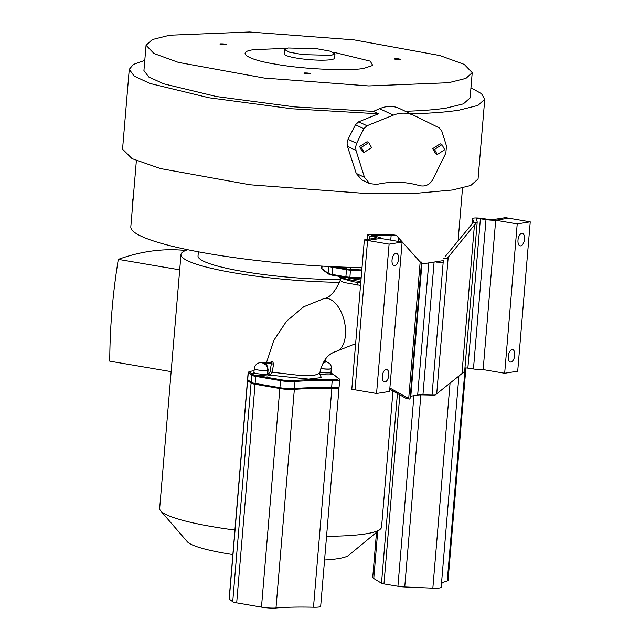 <?xml version="1.0" encoding="UTF-8"?>
<svg xmlns="http://www.w3.org/2000/svg" width="640" height="640" viewBox="0 0 640 640"><rect width="100%" height="100%" fill="white"/><g stroke="black" fill="none" stroke-linecap="round" stroke-linejoin="round"><path stroke-width="0.96" d="M395.824 253.304A6.312 3.168 99.7 0 0 392.096 259.52A6.312 3.168 99.7 0 0 394.24 265.752A6.312 3.168 99.7 0 0 394.776 265.752A6.312 3.168 99.7 0 0 398.504 259.536A6.312 3.168 99.7 0 0 396.36 253.304A6.312 3.168 99.7 0 0 395.824 253.304M386.072 369.456A6.312 3.168 99.7 0 0 382.344 375.672A6.312 3.168 99.7 0 0 384.488 381.904A6.312 3.168 99.7 0 0 385.024 381.904A6.312 3.168 99.7 0 0 388.752 375.688A6.312 3.168 99.7 0 0 386.608 369.456A6.312 3.168 99.7 0 0 386.072 369.456M376.552 393.472L355.04 389.808L367.576 240.472L389.096 244.136L376.552 393.472L389.584 391.416L402.128 242.08L389.096 244.136M421.488 262.064A9.888 1.424 -175.2 0 1 421.52 262.2A9.888 1.424 -175.2 0 1 420.808 262.664L396.304 235.336A18.16 2.624 -175.2 0 1 391.144 235.448L372.808 235.2A2.84 0.408 4.8 0 0 371.6 235.256A2.84 0.408 4.8 0 0 371.184 235.432A2.84 0.408 4.8 0 0 372.296 235.856L377.2 236.8A8.616 1.24 -175.2 0 1 380.576 238.088A8.616 1.24 -175.2 0 1 379.328 238.616L367.576 240.472L380.608 238.416L402.128 242.08M458.872 376.424L441.168 587.28A11.352 1.64 -175.2 0 1 439.536 587.984A11.352 1.64 -175.2 0 1 432.848 588.168L404.736 586.976A8.824 1.272 -175.2 0 1 397.928 586.28L383.968 583.928A5.464 0.792 -175.2 0 1 381.496 583.248L373.76 578.512A29.024 4.192 -175.2 0 1 372.736 577.264L376.512 532.312M465.896 367.944L448.048 580.448A11.352 1.64 -175.2 0 1 447.256 580.968A95.928 13.848 4.8 0 0 441.472 583.672M464.952 367.936A2.84 0.408 -175.2 0 1 467.864 368.128L473.456 368.968A8.616 1.24 4.8 0 0 483.16 369.52M444.936 256.88L471.144 225.112L472.992 222.136A14.36 2.072 4.8 0 0 473.424 221.68A14.36 2.072 4.8 0 0 473.416 221.576L472.6 218.56A6.64 0.96 -175.2 0 1 472.592 218.512A6.64 0.96 -175.2 0 1 473.544 218.104A6.64 0.96 -175.2 0 1 482 218.424L487.592 219.264A4.824 0.696 4.8 0 0 493.736 219.496L505.488 217.64L508.728 218.192L496.968 220.048A8.616 1.24 -175.2 0 1 486 219.632L480.4 218.792A2.84 0.408 4.8 0 0 476.784 218.656A2.84 0.408 4.8 0 0 476.376 218.824L477.192 221.864A18.16 2.624 -175.2 0 1 477.208 222A18.16 2.624 -175.2 0 1 476.336 222.704L447.16 258.504A9.888 1.424 -175.2 0 1 443.496 258.592M364.344 239.92L351.8 389.264L355.04 389.808L367.576 240.472L364.344 239.92L376.096 238.064A4.824 0.696 4.8 0 0 376.792 237.768A4.824 0.696 4.8 0 0 374.904 237.048L370 236.104A6.64 0.96 -175.2 0 1 367.408 235.112A6.64 0.96 -175.2 0 1 368.36 234.704A6.64 0.96 -175.2 0 1 371.192 234.568L389.528 234.816A14.36 2.072 -175.2 0 0 392.952 234.768L396.304 235.336M410.264 396.296A11.36 1.64 -175.2 0 1 410.816 396.192L417.664 395.112A11.36 1.64 -175.2 0 1 422.944 394.88L432.032 395.072A9.888 1.424 4.8 0 0 435.192 395.024L463.864 372.016A18.16 2.624 4.8 0 0 464.664 371.344L477.208 222M472.992 222.136L476.336 222.704M389.768 389.184L406.208 398.48L409.6 399.064A9.888 1.424 4.8 0 0 410.064 398.68L421.52 262.2M389.872 387.984L409.6 399.064M510.976 362.024A6.312 3.168 -80.3 0 1 510.44 362.024A6.312 3.168 -80.3 0 1 508.296 355.792A6.312 3.168 -80.3 0 1 512.016 349.576A6.312 3.168 -80.3 0 1 512.552 349.576A6.312 3.168 -80.3 0 1 514.696 355.808A6.312 3.168 -80.3 0 1 510.976 362.024M520.728 245.872A6.312 3.168 -80.3 0 1 520.192 245.864A6.312 3.168 -80.3 0 1 518.048 239.64A6.312 3.168 -80.3 0 1 521.776 233.424A6.312 3.168 -80.3 0 1 522.312 233.424A6.312 3.168 -80.3 0 1 524.456 239.656A6.312 3.168 -80.3 0 1 520.728 245.872M504.672 373.248L483.152 369.584L495.696 220.248L517.216 223.912L504.672 373.248L517.704 371.192L530.24 221.856L517.216 223.912M530.24 221.856L508.728 218.192L495.696 220.248M270.176 363.16L271.936 361.112L270.288 362.512M360.52 285.392L345.16 282.704C342.08 281.816 340.496 280.944 340.4 280.096L340.496 278.952L340.4 280.096M338.904 387.4A11.352 1.64 -175.2 0 1 339.04 387.688L320.68 606.304A11.352 1.64 -175.2 0 1 319.048 607A11.352 1.64 -175.2 0 1 313.496 607.224A95.928 13.848 4.8 0 0 275.992 608A11.352 1.64 -175.2 0 1 261.48 607.136L236.688 602.872A8.824 1.272 -175.2 0 1 232.72 601.728L229.256 599.136A5.464 0.792 -175.2 0 1 229.136 598.952L247.488 380.328A5.464 0.792 -175.2 0 1 247.728 380.128M339.04 387.688A11.352 1.64 -175.2 0 1 337.4 388.384A11.352 1.64 -175.2 0 1 331.856 388.608L313.496 607.224M293.992 389.224A96.768 13.968 -175.2 0 1 331.544 388.464L336.688 388.256M331.928 374.216L331.304 373.392A7.984 1.152 -175.2 0 1 332.48 373.888L338.688 378.536L337.416 379.544L332.28 379.752L331.544 388.464M319.688 373.536L320.24 372.224A6.728 0.968 4.8 0 0 330 372.752A6.728 0.968 4.8 0 0 330.976 372.336L331.472 373.552L330.008 373.088M331.272 373.36L331.304 373.392C332.904 373.944 332.904 374.368 331.296 374.656A8.416 1.216 -175.2 0 1 319.736 374.112M252.56 374.432L254.008 374.992L253.272 375.84L251.216 374.832L252.104 374.048L252.56 374.432L251.736 375.216L251.144 382.28L247.688 379.688A5.464 0.792 -175.2 0 1 247.56 379.504L248.152 372.448A5.464 0.792 -175.2 0 0 248.28 372.64L247.688 379.688A0.84 0.808 126.8 0 0 248 380.4L247.56 379.504M360.736 282.888L353.376 281.752L340.048 278L340.496 278.952M262.44 362.856L266.168 365.128L266.504 363.792L262.672 362.896L271.184 362.72L271.408 363.688L273.6 364.144A76.264 61.056 106 0 0 272.352 372.224L269.824 375.12L268.648 375.144L267.656 375.976L254.008 374.992A7.984 1.152 -175.2 0 0 256.224 375.472A0.84 0.432 99.8 0 0 255.712 376.368A8.824 1.272 -175.2 0 1 253.272 375.84M273.6 364.144L272.624 361.312L271.184 362.72L262.024 362.68M325.288 361.4L325.272 362.2L325.088 361.04L323.912 361.68M320.2 375.032L319.72 373.264L314.64 375.216L301.944 375.68L270.128 371.952A77.936 62.392 -74 0 1 271.408 363.688L266.504 363.792L268.128 369.472L267.816 373.208L269 373.184A1.68 0.976 -91.2 0 0 269.824 375.12L308.64 379.088L321.424 377.568L319.904 374.6M261.856 362.696L261.712 362.672A6.728 6.728 0 0 0 254.232 368.8A6.728 0.968 -175.2 0 0 255.464 369.472A6.728 0.968 -175.2 0 0 266.68 370.336A6.728 0.968 -175.2 0 0 267.648 369.92A6.728 6.728 0 0 0 266.44 365.48L266.168 365.128M325.272 362.2L322.896 363.544M325.616 361.52L325.088 361.04L325.616 361.52M253.712 373.536L253.224 373.648L253.92 372.528A6.728 0.968 4.8 0 0 258.784 373.88A6.728 0.968 4.8 0 0 266.368 374.072A6.728 0.968 4.8 0 0 267.336 373.656L267.824 374.864A1.68 1.616 124.9 0 0 268.648 375.144A1.68 0.976 88.8 0 1 267.816 373.208L267.368 373.24M251.896 383.152A7.984 1.152 4.8 0 0 255.344 384.16M332.28 379.752A96.768 13.968 4.8 0 0 294.448 380.536A10.512 1.52 -175.2 0 1 281.088 379.752L281.016 379.736A0.84 0.432 -80.2 0 0 280.504 380.632L255.712 376.368L255.12 383.424A0.84 0.432 99.8 0 0 255.416 384.184A0.84 0.432 99.8 0 0 255.488 384.184L280.136 388.424M280.28 388.448A10.512 1.52 4.8 0 0 293.712 389.248A0.84 0.64 85.1 0 0 293.856 389.256C304.248 388.376 316.832 388.112 331.592 388.48L336.888 388.264L339.104 386.856A11.352 1.64 -175.2 0 1 337.472 387.552A11.352 1.64 -175.2 0 1 331.92 387.776A95.928 13.848 4.8 0 0 294.416 388.552A11.352 1.64 -175.2 0 1 279.912 387.688L255.12 383.424A8.824 1.272 -175.2 0 1 251.144 382.28A0.84 0.808 126.8 0 0 251.456 382.992L255.416 384.184L280.208 388.448A0.84 0.432 99.8 0 0 280.28 388.448M275.992 608L294.352 389.384A11.352 1.64 -175.2 0 1 279.84 388.512L255.048 384.248A8.824 1.272 -175.2 0 1 251.072 383.112L247.616 380.52A5.464 0.792 -175.2 0 1 247.488 380.328M294.352 389.384A95.928 13.848 -175.2 0 1 331.856 388.608M334.864 52.536L370.256 61.144L372.736 65.44L364.032 68.312C349.976 71.32 301.64 69.072 275.896 64.216C247.216 59.808 235.344 51.808 254.232 49.624L286.328 48.368M334.984 53.784L334.624 58.096A25.328 3.656 -175.2 0 1 330.976 59.656A25.328 3.656 -175.2 0 1 302.448 58.936A25.328 3.656 -175.2 0 1 284.144 53.856L284.512 49.544L288.16 47.992L316.68 48.704L329.992 51.136L334.984 53.784L331.336 55.336L302.816 54.624L289.504 52.192L284.512 49.544M326.56 536.256A111.336 16.072 4.8 0 0 365.52 533.888A111.336 16.072 4.8 0 0 380.176 529.288A111.336 16.072 4.8 0 0 381.56 527.048L392.984 390.968M324.568 559.984A81.888 11.824 4.8 0 0 337.984 558.656A81.888 11.824 4.8 0 0 348.76 555.264L380.176 529.288M421.328 264.08L443.376 260.6L443.232 262.256L436.136 262.112M478.056 179.016L470.76 185.472L452.368 190.008L417.176 193.2L366.912 193.56L249.872 184.76L160.384 168.56L132.056 158.64L122.552 149.168M470.944 87.76L481.488 93.672L484.76 99.2L477.936 105.424L459.072 110.152C446.4 112.136 430.168 113.352 410.368 113.792M361.76 179.816L356.216 173.392L347.464 146.408L347.048 142.816L348.064 139.28L355.464 124.744L358.696 121.808L378.456 113.8L373.368 111.384L294.592 106.888L216.48 96.544L163.8 83.84L148.824 77.04L143.928 70.576L146.056 45.272L152.32 39.56L169.624 35.216L249.544 32L353.936 39.856L439.928 55.56L464.248 64.392L472.216 72.656L465.952 78.368L448.648 82.712L368.72 85.928L264.328 78.072L178.336 62.376L154.016 53.536L146.056 45.272M355.632 146.904L356.624 143.36L363.824 128.728L366.984 125.752L393.24 115.152C400.664 112.288 407.832 112.488 414.744 115.768L439.096 127.816L441.752 130.968L446.464 145.928L445.864 153.056L432.952 179.288C429.792 184.744 425.344 186.864 419.616 185.648C405.616 181.568 391.304 181.16 376.688 184.424L369.704 183.6L364.472 177.328L356.024 150.48L355.632 146.904M470.088 97.936L463.4 103.856L446.52 108.016C435.624 109.728 421.816 110.808 405.08 111.272M444.72 149.736L437.256 154.528L434.496 149.44L441.96 144.648L444.72 149.736M437.256 154.528L435.512 153.696L432.752 148.616L440.216 143.824L441.96 144.648M371.56 147.64L364.088 152.432L361.328 147.352L368.792 142.56L371.56 147.64M364.088 152.432L362.352 151.608L359.592 146.52L367.056 141.728L368.792 142.56M225.736 44.768C221.864 44.792 220.08 44.488 220.384 43.856C224.256 43.832 226.04 44.136 225.736 44.768L226.184 44.576M219.936 44.048L220.384 43.856M309.712 73.872C305.84 73.896 304.056 73.592 304.36 72.96C308.232 72.936 310.016 73.24 309.712 73.872L310.16 73.68M303.912 73.152L304.36 72.96M399.976 59.624C396.112 59.648 394.328 59.344 394.632 58.712C398.504 58.688 400.28 58.992 399.976 59.624L400.432 59.432M394.184 58.904L394.632 58.712M361.72 179.8L369.704 183.6M399.416 108.456L414.744 115.768M393.24 115.152L379.64 108.672C386.88 105.672 393.576 105.648 399.72 108.608M379.64 108.672L373.368 111.384M378.456 113.8L291.824 108.768L208.896 97.752L149.912 83.448L134.232 76.144L129.256 69.344L133.4 64.44L144.784 60.368M333.352 266.704L346.344 268.936A5.88 0.848 4.8 0 0 350.664 269.4L361.816 269.96M362.016 267.592A163.656 23.624 -175.2 0 1 130.816 226.76L136.368 160.64M339.56 282.336A111.336 16.072 -175.2 0 1 180.984 254.536L159.664 508.416A111.336 16.072 4.8 0 0 160.656 510.848L187.296 541.712A81.888 11.824 4.8 0 0 232.856 554.56M171.152 371.624L109.76 361.176C109.864 327.696 112.712 293.76 118.304 259.376L179.696 269.832M185.128 250.704L181.848 250.144C161.08 248.544 139.896 251.616 118.304 259.376M340.504 279.528A94.24 13.6 -175.2 0 1 245.296 271.864A94.24 13.6 -175.2 0 1 198.024 255.968L198.368 251.816M173.608 342.344L173.544 343.08M160.656 510.848A111.336 16.072 4.8 0 0 234.92 530.064M180.984 254.536A111.336 16.072 -175.2 0 1 187.768 249.728M450.032 383.456L432.848 588.168M404.736 586.976L420.872 394.88M413.928 395.704L397.928 586.28M383.968 583.928L399.848 394.792M397.432 393.448L381.496 583.248M373.76 578.512L377.728 531.312M465.144 367.936L447.256 580.968M480.4 218.792L467.864 368.128M472.6 218.56L472.168 223.704L472.592 218.512M372.808 235.2L372.744 235.944M370 236.104L369.752 239.064M461.92 374.008L474.376 225.656M448.176 257.424L436.696 394.056M443.184 262.256L432.032 395.072M434.064 262.464L422.944 394.88M486 219.632L473.456 368.968M421.912 264.024L410.816 396.192M420.184 261.848L408.704 398.472M417.664 395.112L428.736 263.232M398.68 237.608L398.352 241.432M391.144 235.448L390.752 240.144M374.8 238.272L374.904 237.048M272.624 361.312L271.936 361.112M319.72 373.264C322.192 362.576 326.576 354.528 335.68 351.544A27.136 14.928 -102.3 0 0 345.144 325.696A27.136 14.928 -102.3 0 0 328.48 298.72A27.136 14.928 -102.3 0 0 324.088 298.528L303.712 306.768L286.496 321.256L273.768 340.456L266.496 362.576M339.104 386.856L339.696 379.8A11.352 1.64 -175.2 0 1 338.064 380.496A11.352 1.64 -175.2 0 1 332.512 380.72A95.928 13.848 -175.2 0 0 295.008 381.504A11.352 1.64 -175.2 0 1 280.584 380.648A11.352 1.64 4.8 0 1 280.504 380.632L279.912 387.688A0.84 0.432 99.8 0 0 280.208 388.448L293.856 389.256A0.84 0.64 85.1 0 0 294.416 388.552L295.008 381.504A0.84 0.64 85.1 0 0 294.448 380.536M249.744 371.4A0.84 0.712 -98.7 0 0 249.552 371.4L254.072 370.704L249.744 371.4A4.624 0.664 -175.2 0 0 249.168 371.848L252.104 374.048A8.416 1.216 -175.2 0 1 253.312 373.536A8.416 1.216 -175.2 0 1 253.424 373.52M331.288 368.568A6.728 0.968 -175.2 0 1 331.288 368.608A6.728 0.968 -175.2 0 1 330.32 369.016A6.728 0.968 -175.2 0 1 320.856 368.544M267.664 369.504L268.128 369.472M360.736 282.84A29.376 4.24 -175.2 0 1 357.44 282.408L357.616 285.048M360.848 281.504A30.288 4.376 -175.2 0 1 353.056 280.376A30.288 4.376 -175.2 0 1 339.096 276.336M360.976 280.024A30.288 4.376 -175.2 0 1 347.088 277.696M346.12 277.528L332.448 275.184A0.84 0.432 -80.2 0 1 332.376 275.184L346.184 277.552A0.84 0.432 -80.2 0 1 346.184 277.552L349.688 277.928L349.912 277.224A5.464 0.792 -175.2 0 1 345.928 276.8A5.464 0.792 -175.2 0 1 345.888 276.792L346.48 269.728A0.84 0.432 -80.2 0 1 346.744 269M361.104 278.504L349.688 277.928A4.624 0.664 -175.2 0 1 346.296 277.56M328.672 266.472L328.104 273.28L321.896 268.632A11.352 1.64 -175.2 0 1 321.632 268.24L322.208 269.344A0.84 0.808 -53.2 0 1 321.896 268.632L322.104 266.12M361.752 270.72L350.504 270.152A5.464 0.792 -175.2 0 1 346.528 269.736A5.464 0.792 -175.2 0 1 346.48 269.728L332.672 267.352A0.84 0.432 -80.2 0 1 332.888 266.68M361.16 277.792L349.912 277.224L350.48 269.384M346.184 277.552A0.84 0.432 -80.2 0 1 345.888 276.792L332.072 274.416L332.672 267.352A8.824 1.272 -175.2 0 1 329.264 266.504M332.072 274.416A8.824 1.272 -175.2 0 1 328.104 273.28A0.84 0.808 126.8 0 0 328.416 273.992L332.376 275.184A0.84 0.432 -80.2 0 1 332.072 274.416M361.104 278.496L349.72 277.92M332.304 275.16A7.984 1.152 -175.2 0 1 328.856 274.144M270.808 362.616L272.272 361.208M324.872 361.336A8.504 6.808 -74 0 1 324.704 360.408M270.128 371.952L269 373.184M320.424 370.024L320.24 372.224L319.248 372.144M320.872 368.504A6.728 0.872 4.2 0 0 328.464 369.032A6.728 0.872 4.2 0 0 331.296 368.528C331.712 364.88 329.472 362.472 324.576 361.312M281.088 379.752A0.84 0.424 99.7 0 0 280.584 380.648M281.016 379.736L256.224 375.472M248.152 372.448L249.552 371.4A0.84 0.712 -98.7 0 0 249.28 371.512M249.168 371.848A0.84 0.808 126.8 0 0 248.28 372.64L251.216 374.832M338.688 378.536A0.84 0.808 -53.2 0 1 339.128 378.696L339.696 379.8M332.48 373.888A0.84 0.808 -53.2 0 1 332.912 374.048L339.128 378.696M229.256 599.136L247.616 380.52M236.688 602.872L255.048 384.248M279.84 388.512L261.48 607.136M251.072 383.112L232.72 601.728M348.064 139.28L356.624 143.36M356.216 173.392L364.472 177.328M347.464 146.408L356.024 150.48M355.464 124.744L363.824 128.728M358.696 121.808L366.984 125.752M346.488 267.216L346.344 268.936M350.832 267.352L350.664 269.4M367.408 235.112L367.04 239.496M335.68 351.544L355.632 343.656M324.088 298.528C329.968 297.728 335.416 291.504 340.432 279.856M331.296 368.528A6.728 6.728 0 0 1 331.288 368.608L330.976 372.336M267.648 369.92L267.336 373.656M254.232 368.8L253.92 372.528M340.096 278.04L338.608 276.256M321.816 266.104L321.632 268.24M322.208 269.344L328.416 273.992M325.024 359.928L325.456 361.496M270.68 362.48L261.68 362.672M331.472 373.416L332.912 374.048M248 380.4L251.456 382.992M133.216 198.144L132.272 200.48L132.816 202.944M462.528 188.032L458.08 240.944M478.056 179.056L484.76 99.2M470.088 97.968L472.216 72.656M333.384 52.32L335.44 52.616M122.552 149.2L129.256 69.344"/></g></svg>
